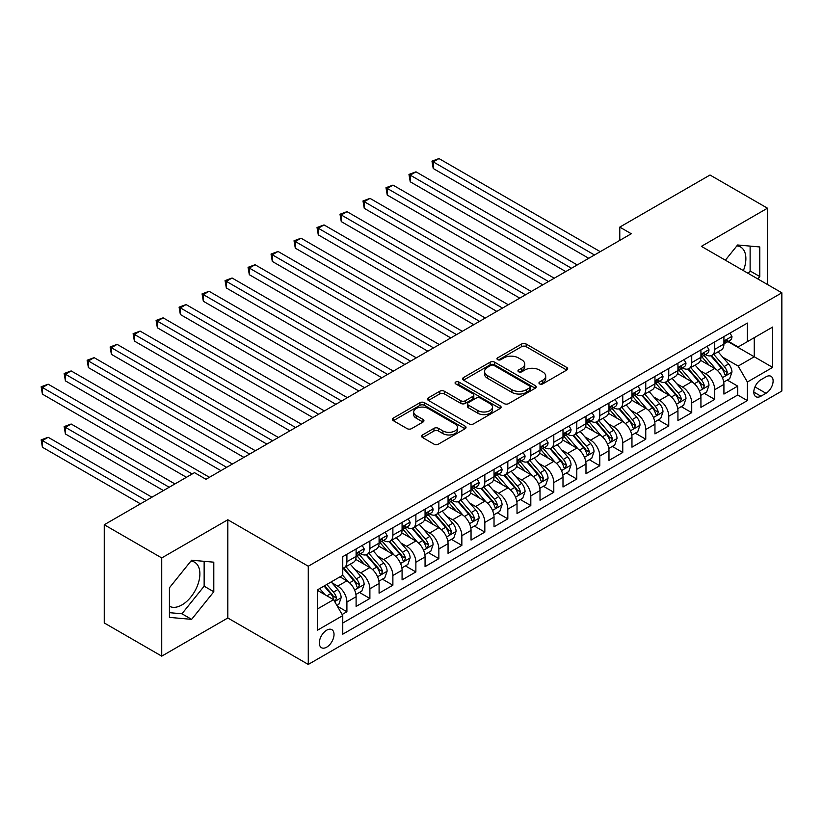 <?xml version="1.0" encoding="UTF-8"?>
<svg xmlns="http://www.w3.org/2000/svg" width="823" height="823" viewBox="0 0 823 823"><rect width="100%" height="100%" fill="white"/><g stroke="black" fill="none" stroke-linecap="round" stroke-linejoin="round"><path stroke-width="1.23" d="M539.61 383.899A2.232 1.286 0 0 0 542.769 383.899L566.749 370.052A3.189 1.841 0 0 0 567.685 368.755A3.189 1.841 0 0 0 566.749 367.449L526.134 344.004A3.189 1.841 0 0 0 521.617 344.004L497.637 357.84A2.232 1.286 0 0 0 496.989 358.756A2.232 1.286 0 0 0 497.637 359.661A2.232 1.286 0 0 0 500.796 359.661L503.902 357.871A10.215 5.895 0 0 1 518.346 357.871L521.731 359.826A10.215 5.895 0 0 1 524.724 364.003A10.215 5.895 0 0 1 521.731 368.169L518.624 369.959A2.232 1.286 0 0 0 517.976 370.875A2.232 1.286 0 0 0 518.624 371.78A2.232 1.286 0 0 0 521.782 371.78L524.889 369.99A10.215 5.895 0 0 1 539.332 369.99L542.717 371.945A10.215 5.895 0 0 1 545.711 376.111A10.215 5.895 0 0 1 542.717 380.277L539.61 382.078A2.232 1.286 0 0 0 538.962 382.983A2.232 1.286 0 0 0 539.61 383.899L539.61 382.078M169.425 606.253A25.359 14.639 120 0 0 181.955 604.915A25.359 14.639 120 0 0 198.518 582.571A25.359 14.639 120 0 0 194.639 562.243A25.359 14.639 120 0 0 190.895 561.101M326.669 647.187A10.401 6.008 120 0 0 333.469 638.02A10.401 6.008 120 0 0 331.875 629.677A10.401 6.008 120 0 0 326.669 630.202A10.401 6.008 120 0 0 319.88 639.368A10.401 6.008 120 0 0 321.474 647.701A10.401 6.008 120 0 0 326.669 647.187M736.873 245.882A25.359 14.639 -60 0 1 740.618 247.023A25.359 14.639 -60 0 1 743.385 270.602M422.559 434.935A3.189 1.841 0 0 0 421.623 436.241A3.189 1.841 0 0 0 422.559 437.538L433.947 444.122A3.189 1.841 0 0 0 438.464 444.122L465.088 428.742A3.189 1.841 0 0 0 466.024 427.446A3.189 1.841 0 0 0 465.088 426.139L424.473 402.694A3.189 1.841 0 0 0 419.956 402.694L393.332 418.063A3.189 1.841 0 0 0 392.396 419.37A3.189 1.841 0 0 0 393.332 420.666L407.097 428.618A3.189 1.841 0 0 0 411.613 428.618L423.012 422.034A3.189 1.841 0 0 0 423.938 420.738A3.189 1.841 0 0 0 423.012 419.432L416.181 415.492A8.539 4.928 0 0 1 413.681 412.004A8.539 4.928 0 0 1 418.948 407.457A8.539 4.928 0 0 1 428.258 408.517L454.996 423.958A8.539 4.928 0 0 1 457.495 427.446A8.539 4.928 0 0 1 452.228 431.993A8.539 4.928 0 0 1 442.918 430.933L438.464 428.351A3.189 1.841 0 0 0 433.947 428.351L422.559 434.935L422.559 437.538M227.817 519.766L161.73 557.932L104.254 524.745L104.254 622.96L161.73 656.147L227.817 617.991L308.275 664.439L308.275 566.224L227.817 519.766L227.817 617.991M767.478 284.511L767.478 208.198L701.391 246.355L781.85 292.813L308.275 566.224M767.478 208.198L710.012 175.021L619.781 227.107L619.781 240.388M104.254 524.745L194.485 472.649L205.976 479.284L631.272 233.753L619.781 227.107M504.129 403.599A3.189 1.841 0 0 0 508.645 403.599L535.269 388.23A3.189 1.841 0 0 0 536.205 386.923A3.189 1.841 0 0 0 535.269 385.627L494.654 362.171A3.189 1.841 0 0 0 490.138 362.171L463.514 377.551A3.189 1.841 0 0 0 462.577 378.847A3.189 1.841 0 0 0 463.514 380.154L504.129 403.599M456.621 384.382A2.232 1.286 0 0 1 458.884 384.691L458.884 382.037L500.178 405.883A3.189 1.841 0 0 1 501.114 407.19A3.189 1.841 0 0 1 500.178 408.486L473.554 423.866A3.189 1.841 0 0 1 469.038 423.866L428.423 400.41L428.423 397.807A3.189 1.841 0 0 0 427.487 399.104A3.189 1.841 0 0 0 428.423 400.41M428.423 397.807L439.821 391.223A3.189 1.841 0 0 1 444.327 391.223L460.808 400.739A3.189 1.841 0 0 0 465.314 400.739L472.875 396.367A3.189 1.841 0 0 0 473.811 395.071A3.189 1.841 0 0 0 472.875 393.764L455.726 383.868A2.232 1.286 0 0 1 455.068 382.952A2.232 1.286 0 0 1 456.456 381.759A2.232 1.286 0 0 1 458.884 382.037M342.131 614.503L346.905 611.746L337.358 606.242M331.936 582.797L337.708 586.13A13.003 7.51 60 0 1 346.905 602.055L356.102 596.747L356.102 606.438L369.887 598.475L359.435 592.437M354.919 569.526L360.69 572.859A13.003 7.51 60 0 1 369.887 588.784L379.084 583.476L379.084 593.167L392.88 585.204L382.417 579.166M377.911 556.255L383.683 559.589A13.003 7.51 60 0 1 392.88 575.514L402.077 570.205L402.077 579.896L415.872 571.934L405.41 565.895M400.904 542.985L406.675 546.318A13.003 7.51 60 0 1 415.872 562.243L425.059 556.934L425.059 566.625L438.854 558.663L428.392 552.624M423.886 529.714L429.657 533.047A13.003 7.51 60 0 1 438.854 548.972L448.051 543.664L448.051 553.354L461.847 545.382L451.385 539.343M446.879 516.443L452.65 519.766A13.003 7.51 60 0 1 461.847 535.701L471.044 530.393L471.044 540.073L484.829 532.111L474.377 526.072M469.871 503.162L475.643 506.495A13.003 7.51 60 0 1 484.829 522.42L494.026 517.111L494.026 526.802L507.822 518.84L497.359 512.801M492.854 489.891L498.625 493.224A13.003 7.51 60 0 1 507.822 509.149L517.019 503.841L517.019 513.531L530.814 505.569L520.352 499.53M515.846 476.62L521.617 479.953A13.003 7.51 60 0 1 530.814 495.878L540.011 490.57L540.011 500.261L553.797 492.298L543.345 486.259M538.828 463.349L544.61 466.682A13.003 7.51 60 0 1 553.797 482.607L562.994 477.299L562.994 486.99L576.789 479.027L566.327 472.988M561.821 450.078L567.592 453.411A13.003 7.51 60 0 1 576.789 469.336L585.986 464.028L585.986 473.719L599.782 465.756L589.319 459.718M584.814 436.807L590.585 440.14A13.003 7.51 60 0 1 599.782 456.065L608.979 450.757L608.979 460.438L622.764 452.475L612.312 446.436M607.796 423.526L613.567 426.859A13.003 7.51 60 0 1 622.764 442.795L631.961 437.476L631.961 447.167L645.757 439.204L635.294 433.165M630.788 410.255L636.56 413.588A13.003 7.51 60 0 1 645.757 429.513L654.954 424.205L654.954 433.896L668.749 425.933L658.287 419.895M653.781 396.984L659.552 400.317A13.003 7.51 60 0 1 668.749 416.243L677.936 410.934L677.936 420.625L691.731 412.662L681.269 406.624M676.763 383.713L682.534 387.047A13.003 7.51 60 0 1 691.731 402.972L700.929 397.663L700.929 407.354L714.724 399.392L714.724 389.701A13.003 7.51 -120 0 0 705.527 373.776L699.756 370.443M704.262 393.353L714.724 399.392M356.102 596.747A13.003 7.51 -120 0 0 346.905 580.822L340.002 576.841M379.084 583.476A13.003 7.51 -120 0 0 369.887 567.551L355.67 559.342M402.077 570.205A13.003 7.51 -120 0 0 392.88 554.28L378.662 546.071M425.059 556.934A13.003 7.51 -120 0 0 415.872 541.009L401.655 532.8M448.051 543.664A13.003 7.51 -120 0 0 438.854 527.738L424.637 519.529M471.044 530.393A13.003 7.51 -120 0 0 461.847 514.457L447.63 506.258M494.026 517.111A13.003 7.51 -120 0 0 484.829 501.186L470.622 492.977M517.019 503.841A13.003 7.51 -120 0 0 507.822 487.916L493.605 479.706M540.011 490.57A13.003 7.51 -120 0 0 530.814 474.645L516.597 466.435M562.994 477.299A13.003 7.51 -120 0 0 553.797 461.374L539.579 453.164M585.986 464.028A13.003 7.51 -120 0 0 576.789 448.103L562.572 439.894M608.979 450.757A13.003 7.51 -120 0 0 599.782 434.822L585.565 426.623M631.961 437.476A13.003 7.51 -120 0 0 622.764 421.551L608.547 413.341M654.954 424.205A13.003 7.51 -120 0 0 645.757 408.28L631.539 400.071M677.936 410.934A13.003 7.51 -120 0 0 668.749 395.009L654.532 386.8M700.929 397.663A13.003 7.51 -120 0 0 691.731 381.738L677.514 373.529M765.987 376.821L760.925 379.742A10.082 5.823 120 0 0 754.341 388.631A10.082 5.823 120 0 0 755.895 396.707A10.082 5.823 120 0 0 760.925 396.202L765.987 393.281A10.082 5.823 120 0 0 772.571 384.403A10.082 5.823 120 0 0 771.028 376.327A10.082 5.823 120 0 0 765.987 376.821M308.275 664.439L781.85 391.028L781.85 292.813M317.472 608.958L333.572 599.669L342.759 615.594L342.759 634.183L747.366 400.585L747.366 382.006L738.169 366.07L722.748 357.172M342.759 615.594L317.472 630.202L317.472 589.844L342.759 575.246L342.759 556.667L747.366 323.069L747.366 341.658L772.653 327.05L772.653 367.397L747.366 382.006M360.577 553.673L360.69 553.745A13.003 7.51 60 0 0 367.192 554.393L376.389 549.085A13.003 7.51 -120 0 0 379.084 543.129L379.084 535.701M383.559 540.402L383.683 540.474A13.003 7.51 60 0 0 390.184 541.123L399.381 535.814A13.003 7.51 -120 0 0 402.077 529.858L402.077 522.42M406.552 527.131L406.675 527.204A13.003 7.51 60 0 0 413.177 527.852L422.374 522.533A13.003 7.51 -120 0 0 425.059 516.587L425.059 509.149M429.544 513.861L429.657 513.933A13.003 7.51 60 0 0 436.159 514.57L445.356 509.262A13.003 7.51 -120 0 0 448.051 503.316L448.051 495.878M452.527 500.59L452.65 500.662A13.003 7.51 60 0 0 459.152 501.3L468.349 495.991A13.003 7.51 -120 0 0 471.044 490.035L471.044 482.607M475.519 487.319L475.643 487.381A13.003 7.51 60 0 0 482.144 488.029L491.341 482.72A13.003 7.51 -120 0 0 494.026 476.764L494.026 469.336M498.512 474.048L498.625 474.11A13.003 7.51 60 0 0 505.127 474.758L514.324 469.449A13.003 7.51 -120 0 0 517.019 463.493L517.019 456.065M521.494 460.767L521.617 460.839A13.003 7.51 60 0 0 528.119 461.487L537.316 456.179A13.003 7.51 -120 0 0 540.011 450.222L540.011 442.784M544.487 447.496L544.61 447.568A13.003 7.51 60 0 0 551.112 448.216L560.298 442.908A13.003 7.51 -120 0 0 562.994 436.951L562.994 429.513M567.469 434.225L567.592 434.297A13.003 7.51 60 0 0 574.094 434.935L583.291 429.627A13.003 7.51 -120 0 0 585.986 423.68L585.986 416.243M590.461 420.954L590.585 421.026A13.003 7.51 60 0 0 597.087 421.664L606.284 416.356A13.003 7.51 -120 0 0 608.979 410.41L608.979 402.972M613.454 407.683L613.567 407.755A13.003 7.51 60 0 0 620.079 408.393L629.266 403.085A13.003 7.51 -120 0 0 631.961 397.128L631.961 389.701M636.436 394.412L636.56 394.474A13.003 7.51 60 0 0 643.061 395.122L652.258 389.814A13.003 7.51 -120 0 0 654.954 383.857L654.954 376.43M659.429 381.131L659.552 381.203A13.003 7.51 60 0 0 666.054 381.851L675.251 376.543A13.003 7.51 -120 0 0 677.936 370.587L677.936 363.159M682.421 367.86L682.534 367.932A13.003 7.51 60 0 0 689.036 368.581L698.233 363.272A13.003 7.51 -120 0 0 700.929 357.316L700.929 349.878M342.759 623.032L737.706 395.009L737.706 386.121L723.921 394.083L723.921 384.392A13.003 7.51 -120 0 0 714.724 368.467L700.507 360.258M705.404 354.59L705.527 354.662A13.003 7.51 -120 0 0 712.029 355.299A13.003 7.51 -120 0 0 714.724 349.353L714.724 341.915M712.029 355.299L721.226 349.991A13.003 7.51 -120 0 0 723.921 344.045L723.921 336.607M346.905 554.28L346.905 561.708A13.003 7.51 60 0 1 344.209 567.664A13.003 7.51 60 0 1 342.759 568.189M344.209 567.664L353.406 562.356A13.003 7.51 -120 0 0 356.102 556.399L356.102 548.972M369.887 541.009L369.887 548.437A13.003 7.51 60 0 1 367.192 554.393M392.88 527.728L392.88 535.166A13.003 7.51 60 0 1 390.184 541.123M415.872 514.457L415.872 521.895A13.003 7.51 60 0 1 413.177 527.852M438.854 501.186L438.854 508.624A13.003 7.51 60 0 1 436.159 514.57M461.847 487.916L461.847 495.353A13.003 7.51 60 0 1 459.152 501.3M484.829 474.645L484.829 482.072A13.003 7.51 60 0 1 482.144 488.029M507.822 461.374L507.822 468.801A13.003 7.51 60 0 1 505.127 474.758M530.814 448.103L530.814 455.531A13.003 7.51 60 0 1 528.119 461.487M553.797 434.822L553.797 442.26A13.003 7.51 60 0 1 551.112 448.216M576.789 421.551L576.789 428.989A13.003 7.51 60 0 1 574.094 434.935M599.782 408.28L599.782 415.718A13.003 7.51 60 0 1 597.087 421.664M622.764 395.009L622.764 402.437A13.003 7.51 60 0 1 620.079 408.393M645.757 381.738L645.757 389.166A13.003 7.51 60 0 1 643.061 395.122M668.749 368.467L668.749 375.895A13.003 7.51 60 0 1 666.054 381.851M691.731 355.186L691.731 362.624A13.003 7.51 60 0 1 689.036 368.581M691.731 402.972L691.731 412.662M668.749 416.243L668.749 425.933M645.757 429.513L645.757 439.204M622.764 442.795L622.764 452.475M599.782 456.065L599.782 465.756M576.789 469.336L576.789 479.027M553.797 482.607L553.797 492.298M530.814 495.878L530.814 505.569M507.822 509.149L507.822 518.84M484.829 522.42L484.829 532.111M461.847 535.701L461.847 545.382M438.854 548.972L438.854 558.663M415.872 562.243L415.872 571.934M392.88 575.514L392.88 585.204M369.887 588.784L369.887 598.475M346.905 602.055L346.905 611.746M333.572 599.669L317.472 590.379M738.169 366.07L754.259 356.781L754.259 337.667L772.653 327.05M727.933 341.586L772.653 367.397M728.396 341.319L738.169 346.967L747.366 341.658M161.73 557.932L161.73 656.147M727.254 380.082L737.706 386.121M737.706 395.009L747.366 400.585M757.849 278.956L759.783 276.538L759.783 246.962L737.593 244.987L725.361 260.202M169.425 617.384L191.615 619.359L213.795 591.768L213.795 562.181L191.615 560.206L169.425 587.797L169.425 617.384M748.189 273.38L750.123 270.973L750.123 246.098M750.123 270.973L759.783 276.538M169.425 612.672L181.955 613.783L204.145 586.192L204.145 561.327M204.145 586.192L213.795 591.768M181.955 613.783L191.615 619.359M540.505 384.218L542.717 382.942A10.215 5.895 0 0 0 545.711 378.765L545.711 376.111M524.724 364.003L524.724 366.657A10.215 5.895 0 0 1 521.731 370.823L519.519 372.099M566.708 370.083L526.134 346.658A3.189 1.841 0 0 0 521.617 346.658L498.532 359.98M535.228 388.25L494.654 364.826A3.189 1.841 0 0 0 490.138 364.826L463.555 380.175M529.631 387.839A2.232 1.286 0 0 0 530.279 386.923A2.232 1.286 0 0 0 529.631 386.018L493.975 365.433A2.232 1.286 0 0 0 490.817 365.433L487.545 367.315A10.215 5.895 0 0 0 484.552 371.492A10.215 5.895 0 0 0 487.545 375.658L511.916 389.732A10.215 5.895 0 0 0 526.36 389.732L529.631 387.839L529.631 390.493A2.232 1.286 0 0 0 530.279 389.577L530.279 386.923M484.552 371.492L484.552 374.146A10.215 5.895 0 0 0 487.545 378.313L487.545 375.658M529.631 390.493L526.36 392.386A10.215 5.895 0 0 1 511.916 392.386L487.545 378.313M428.464 400.431L439.821 393.878L439.821 391.223M473.811 395.071L473.811 397.725A3.189 1.841 0 0 1 472.875 399.032L465.314 403.393A3.189 1.841 0 0 1 460.808 403.393L444.327 393.878A3.189 1.841 0 0 0 439.821 393.878M458.884 384.691L500.137 408.517M477.896 410.605A8.539 4.928 0 0 0 487.195 411.675A8.539 4.928 0 0 0 492.473 407.118A8.539 4.928 0 0 0 489.973 403.63L480.55 398.198A3.189 1.841 0 0 0 476.033 398.198L468.472 402.56A3.189 1.841 0 0 0 467.546 403.867A3.189 1.841 0 0 0 468.472 405.163L477.896 410.605L477.896 413.259A8.539 4.928 0 0 0 487.195 414.329A8.539 4.928 0 0 0 492.473 409.772L492.473 407.118M467.546 403.867L467.546 406.521A3.189 1.841 0 0 0 468.472 407.817L468.472 405.163M477.896 413.259L468.472 407.817M457.495 427.446L457.495 430.1A8.539 4.928 0 0 1 452.228 434.647A8.539 4.928 0 0 1 442.918 433.587L438.464 431.005A3.189 1.841 0 0 0 433.947 431.005L422.6 437.569M413.681 412.004L413.681 414.658A8.539 4.928 0 0 0 416.181 418.146L416.181 415.492M422.96 422.065L416.181 418.146M465.046 428.773L424.473 405.348A3.189 1.841 0 0 0 419.956 405.348L393.373 420.697M723.726 382.109L729.662 378.683L731.966 372.047A8.611 4.979 -120 0 0 728.612 363.961L718.109 351.802M716 369.301L703.994 355.402M709.169 365.258L702.204 357.192A20.647 11.923 -120 0 0 701.566 356.472M433.227 221.603L542.769 284.851L387.242 195.061L387.242 188.426L392.993 185.103L554.26 278.215M710.856 355.773L721.483 368.076A8.611 4.979 60 0 1 724.549 374.002L725.176 375.031L726.349 374.866L727.316 372.418A8.611 4.979 -120 0 0 724.24 366.482L713.736 354.322M711.484 355.567L722.903 368.786A4.393 2.531 60 0 1 724.003 370.504L727.316 372.418M730.011 333.089L731.966 336.473A8.611 4.979 60 0 1 730.176 340.29L725.814 342.81A8.611 4.979 -120 0 0 727.316 340.825L727.131 340.064M594.494 254.986L433.227 161.874L438.968 158.561L600.234 251.663M724.209 343.212L724.24 343.212A8.611 4.979 -120 0 0 725.814 342.81M726.195 340.187L727.316 340.825C726.771 339.529 725.855 340.064 724.549 342.419A8.611 4.979 60 0 1 723.921 343.644M588.743 258.299L433.227 168.509L433.227 161.874L431.962 161.143L438.968 158.561M433.227 168.509L431.962 161.143M700.733 395.39L706.679 391.954L708.973 385.318A8.611 4.979 -120 0 0 705.62 377.232L695.116 365.073M693.007 382.582L681.002 368.673M686.176 378.529L679.212 370.463A20.647 11.923 -120 0 0 678.574 369.743M410.235 234.874L519.776 298.121L364.26 208.332L364.26 201.697L370 198.374L531.267 291.486M687.874 369.043L698.49 381.347A8.611 4.979 60 0 1 701.566 387.283L702.194 388.302L703.356 388.137L704.323 385.689A8.611 4.979 -120 0 0 701.247 379.753L690.744 367.593M688.491 368.848L699.91 382.057A4.393 2.531 60 0 1 701.011 383.775L704.323 385.689M677.751 408.661L683.687 405.225L685.981 398.589A8.611 4.979 -120 0 0 682.627 390.503L672.124 378.343M670.025 395.853L658.019 381.954M663.194 391.799L656.219 383.734A20.647 11.923 -120 0 0 655.581 383.014M387.242 248.145L496.783 311.392L341.267 221.603L341.267 214.968L347.018 211.645L508.285 304.757M664.881 382.314L675.508 394.618A8.611 4.979 60 0 1 678.574 400.554L679.201 401.573L680.364 401.408L681.331 398.96A8.611 4.979 -120 0 0 678.265 393.024L667.762 380.864M665.509 382.119L676.918 395.328A4.393 2.531 60 0 1 678.029 397.046L681.331 398.96M654.758 421.932L660.694 418.506L662.999 411.86A8.611 4.979 -120 0 0 659.645 403.774L649.141 391.614M647.032 409.124L635.027 395.225M640.201 405.07L633.237 397.005A20.647 11.923 -120 0 0 632.599 396.285M364.26 261.426L473.801 324.663L318.285 234.874L318.285 228.238L324.025 224.926L485.292 318.028M641.889 395.585L652.516 407.889A8.611 4.979 60 0 1 655.592 413.825L656.209 414.843L657.382 414.679L658.349 412.23A8.611 4.979 -120 0 0 655.273 406.295L644.769 394.135M642.516 395.39L653.935 408.609A4.393 2.531 60 0 1 655.036 410.317L658.349 412.23M631.766 435.202L637.712 431.777L640.006 425.141A8.611 4.979 -120 0 0 636.652 417.045L626.149 404.885M624.04 422.394L612.045 408.496M617.209 418.351L610.244 410.276A20.647 11.923 -120 0 0 609.606 409.566M341.267 274.697L450.809 337.934L295.292 248.145L295.292 241.509L301.043 238.197L462.31 331.299M618.906 408.866L629.523 421.16A8.611 4.979 60 0 1 632.599 427.096L633.226 428.114L634.389 427.95L635.356 425.501A8.611 4.979 -120 0 0 632.28 419.565L621.777 407.406M619.524 408.661L630.943 421.88A4.393 2.531 60 0 1 632.054 423.598L635.356 425.501M707.019 346.36L708.973 349.744A8.611 4.979 60 0 1 707.194 353.561L702.821 356.081A8.611 4.979 -120 0 0 704.323 354.096L704.138 353.334M571.501 268.257L410.235 175.145L415.985 171.832L577.252 264.934M701.217 356.482L701.247 356.482A8.611 4.979 -120 0 0 702.821 356.081M703.212 353.458L704.323 354.096C703.778 352.8 702.863 353.334 701.566 355.69A8.611 4.979 60 0 1 700.929 356.915M565.751 271.569L410.235 181.79L410.235 175.145L408.969 174.425L415.985 171.832M410.235 181.79L408.969 174.425M684.036 359.641L685.981 363.025A8.611 4.979 60 0 1 684.201 366.832L679.839 369.352A8.611 4.979 -120 0 0 681.331 367.367L681.156 366.605M548.509 281.528L385.987 187.695L392.993 185.103M678.224 369.764L678.265 369.764A8.611 4.979 -120 0 0 679.839 369.352M680.22 366.729L681.331 367.367C680.796 366.07 679.87 366.605 678.574 368.961A8.611 4.979 60 0 1 677.936 370.185M387.242 195.061L385.987 187.695M661.044 372.912L662.999 376.296A8.611 4.979 60 0 1 661.208 380.103L656.847 382.623A8.611 4.979 -120 0 0 658.349 380.648L658.163 379.876M525.527 294.799L362.994 200.966L370 198.374M655.242 383.034L655.273 383.034A8.611 4.979 -120 0 0 656.847 382.623M657.238 380L658.349 380.648C657.803 379.341 656.888 379.876 655.592 382.232A8.611 4.979 60 0 1 654.954 383.467M364.26 208.332L362.994 200.966M638.051 386.182L640.006 389.567A8.611 4.979 60 0 1 638.226 393.373L633.854 395.904A8.611 4.979 -120 0 0 635.356 393.919L635.171 393.147M502.534 308.069L340.002 214.237L347.018 211.645M632.249 396.305L632.28 396.305A8.611 4.979 -120 0 0 633.854 395.904M634.245 393.271L635.356 393.919C634.811 392.622 633.895 393.147 632.599 395.513A8.611 4.979 60 0 1 631.961 396.737M341.267 221.603L340.002 214.237M608.783 448.473L614.719 445.048L617.024 438.412A8.611 4.979 -120 0 0 613.66 430.316L603.156 418.156M601.057 435.665L589.052 421.767M594.227 431.622L587.262 423.557A20.647 11.923 -120 0 0 586.614 422.837M318.285 287.968L427.816 351.205L272.3 261.426L272.3 254.78L278.051 251.468L439.317 344.57M595.914 422.137L606.541 434.431A8.611 4.979 60 0 1 609.606 440.367L610.234 441.395L611.396 441.231L612.363 438.772A8.611 4.979 -120 0 0 609.298 432.847L598.794 420.676M596.541 421.932L607.95 435.151A4.393 2.531 60 0 1 609.061 436.869L612.363 438.772M615.069 399.453L617.024 402.838A8.611 4.979 60 0 1 615.234 406.655L610.872 409.175A8.611 4.979 -120 0 0 612.363 407.19L612.189 406.428M479.552 321.351L317.02 227.508L324.025 224.926M609.257 409.576L609.298 409.576A8.611 4.979 -120 0 0 610.872 409.175M611.252 406.541L612.363 407.19C611.828 405.893 610.903 406.418 609.606 408.784A8.611 4.979 60 0 1 608.979 410.008M318.285 234.874L317.02 227.508M585.791 461.744L591.737 458.318L594.031 451.683A8.611 4.979 -120 0 0 590.677 443.597L580.174 431.427M578.065 448.936L566.059 435.038M571.234 444.893L564.269 436.828A20.647 11.923 -120 0 0 563.632 436.108M295.292 301.239L404.834 364.486L249.318 274.697L249.318 268.061L255.058 264.739L416.325 357.84M572.921 435.408L583.548 447.712A8.611 4.979 60 0 1 586.624 453.638L587.252 454.666L588.414 454.502L589.381 452.053A8.611 4.979 -120 0 0 586.305 446.117L575.802 433.958M573.549 435.202L584.968 448.422A4.393 2.531 60 0 1 586.069 450.14L589.381 452.053M592.076 412.724L594.031 416.109A8.611 4.979 60 0 1 592.251 419.925L587.879 422.446A8.611 4.979 -120 0 0 589.381 420.46L589.196 419.699M456.559 334.622L294.027 240.779L301.043 238.197M586.274 422.847L586.305 422.847A8.611 4.979 -120 0 0 587.879 422.446M588.27 419.823L589.381 420.46C588.836 419.164 587.92 419.689 586.624 422.055A8.611 4.979 60 0 1 585.986 423.279M295.292 248.145L294.027 240.779M562.798 475.025L568.744 471.589L571.039 464.954A8.611 4.979 -120 0 0 567.685 456.868L557.181 444.708M555.083 462.207L543.077 448.309M548.252 458.164L541.277 450.099A20.647 11.923 -120 0 0 540.639 449.379M272.3 314.509L381.841 377.757L226.325 287.968L226.325 281.332L232.076 278.009L393.343 371.122M549.939 448.679L560.556 460.983A8.611 4.979 60 0 1 563.632 466.919L564.259 467.937L565.422 467.773L566.389 465.324A8.611 4.979 -120 0 0 563.323 459.388L552.819 447.228M550.556 448.473L561.975 461.693A4.393 2.531 60 0 1 563.086 463.411L566.389 465.324M569.084 425.995L571.039 429.38A8.611 4.979 60 0 1 569.259 433.196L564.887 435.717A8.611 4.979 -120 0 0 566.389 433.731L566.214 432.97M433.567 347.892L271.034 254.05L278.051 251.468M563.282 436.118L563.323 436.118A8.611 4.979 -120 0 0 564.887 435.717M565.278 433.093L566.389 433.731C565.843 432.435 564.928 432.97 563.632 435.326A8.611 4.979 60 0 1 562.994 436.55M272.3 261.426L271.034 254.05M539.816 488.296L545.752 484.86L548.056 478.225A8.611 4.979 -120 0 0 544.703 470.139L534.199 457.979M532.09 475.488L520.085 461.59M525.259 471.435L518.295 463.37A20.647 11.923 -120 0 0 517.646 462.649M249.318 327.78L358.859 391.028L203.332 301.239L203.332 294.603L209.083 291.28L370.35 384.392M526.946 461.95L537.573 474.254A8.611 4.979 60 0 1 540.639 480.19L541.267 481.208L542.429 481.044L543.406 478.595A8.611 4.979 -120 0 0 540.33 472.659L529.827 460.499M527.574 461.754L538.983 474.964A4.393 2.531 60 0 1 540.094 476.682L543.406 478.595M546.102 439.276L548.056 442.661A8.611 4.979 60 0 1 546.266 446.467L541.904 448.988A8.611 4.979 -120 0 0 543.406 447.002L543.221 446.241M410.584 361.163L248.052 267.331L255.058 264.739M540.3 449.389L540.33 449.389A8.611 4.979 -120 0 0 541.904 448.988M542.285 446.364L543.406 447.002C542.861 445.706 541.935 446.241 540.639 448.597A8.611 4.979 60 0 1 540.011 449.821M249.318 274.697L248.052 267.331M516.823 501.567L522.77 498.141L525.064 491.496A8.611 4.979 -120 0 0 521.71 483.41L511.206 471.25M509.098 488.759L497.092 474.861M502.267 484.706L495.302 476.64A20.647 11.923 -120 0 0 494.664 475.92M226.325 341.061L335.866 404.299L180.35 314.509L180.35 307.874L186.091 304.561L347.357 397.663M503.954 475.221L514.581 487.525A8.611 4.979 60 0 1 517.657 493.461L518.284 494.479L519.447 494.314L520.414 491.866A8.611 4.979 -120 0 0 517.338 485.93L506.834 473.77M504.581 475.025L516 488.245A4.393 2.531 60 0 1 517.101 489.952L520.414 491.866M523.109 452.547L525.064 455.932A8.611 4.979 60 0 1 523.284 459.738L518.912 462.259A8.611 4.979 -120 0 0 520.414 460.273L520.229 459.512M387.592 374.434L225.06 280.602L232.076 278.009M517.307 462.67L517.338 462.67A8.611 4.979 -120 0 0 518.912 462.259M519.303 459.635L520.414 460.273C519.869 458.977 518.953 459.512 517.657 461.868A8.611 4.979 60 0 1 517.019 463.092M226.325 287.968L225.06 280.602M493.841 514.838L499.777 511.412L502.071 504.777A8.611 4.979 -120 0 0 498.717 496.681L488.214 484.521M486.115 502.03L474.11 488.132M479.284 497.987L472.309 489.911A20.647 11.923 -120 0 0 471.672 489.201M203.332 354.332L312.874 417.57L157.358 327.78L157.358 321.145L163.108 317.832L324.375 410.934M480.971 488.492L491.598 500.796A8.611 4.979 60 0 1 494.664 506.731L495.292 507.75L496.454 507.585L497.421 505.137A8.611 4.979 -120 0 0 494.356 499.201L483.852 487.041M481.599 488.296L493.008 501.516A4.393 2.531 60 0 1 494.119 503.234L497.421 505.137M500.127 465.818L502.071 469.203A8.611 4.979 60 0 1 500.291 473.009L495.919 475.54A8.611 4.979 -120 0 0 497.421 473.554L497.246 472.783M364.599 387.705L202.067 293.873L209.083 291.28M494.314 475.941L494.356 475.941A8.611 4.979 -120 0 0 495.919 475.54M496.31 472.906L497.421 473.554C496.886 472.248 495.96 472.783 494.664 475.138A8.611 4.979 60 0 1 494.026 476.373M203.332 301.239L202.067 293.873M470.849 528.109L476.784 524.683L479.089 518.048A8.611 4.979 -120 0 0 475.735 509.951L465.232 497.792M463.123 515.301L451.117 501.402M456.292 511.258L449.327 503.192A20.647 11.923 -120 0 0 448.689 502.472M180.35 367.603L289.891 430.841L134.365 341.051L134.365 334.416L140.116 331.103L301.383 424.205M457.979 501.773L468.606 514.066A8.611 4.979 60 0 1 471.672 520.002L472.299 521.021L473.472 520.866L474.439 518.408A8.611 4.979 -120 0 0 471.363 512.472L460.859 500.312M458.606 501.567L470.026 514.787A4.393 2.531 60 0 1 471.126 516.505L474.439 518.408M477.134 479.089L479.089 482.473A8.611 4.979 60 0 1 477.299 486.29L472.937 488.811A8.611 4.979 -120 0 0 474.439 486.825L474.254 486.054M341.617 400.976L179.085 307.144L186.091 304.561M471.332 489.212L471.363 489.212A8.611 4.979 -120 0 0 472.937 488.811M473.318 486.177L474.439 486.825C473.894 485.529 472.978 486.054 471.672 488.42A8.611 4.979 60 0 1 471.044 489.644M180.35 314.509L179.085 307.144M447.856 541.38L453.802 537.954L456.096 531.319A8.611 4.979 -120 0 0 452.743 523.233L442.239 511.062M440.13 528.572L428.125 514.673M433.299 524.529L426.335 516.463A20.647 11.923 -120 0 0 425.697 515.743M157.358 380.874L266.899 444.122L111.383 354.332L111.383 347.697L117.123 344.374L278.39 437.476M434.997 515.044L445.613 527.337A8.611 4.979 60 0 1 448.689 533.273L449.317 534.302L450.479 534.137L451.446 531.689A8.611 4.979 -120 0 0 448.37 525.753L437.867 513.593M435.614 514.838L447.033 528.057A4.393 2.531 60 0 1 448.134 529.775L451.446 531.689M454.142 492.36L456.096 495.744A8.611 4.979 60 0 1 454.317 499.561L449.944 502.081A8.611 4.979 -120 0 0 451.446 500.096L451.261 499.335M318.624 414.257L156.092 320.414L163.108 317.832M448.34 502.483L448.37 502.483A8.611 4.979 -120 0 0 449.944 502.081M450.335 499.458L451.446 500.096C450.901 498.8 449.986 499.324 448.689 501.691A8.611 4.979 60 0 1 448.051 502.915M157.358 327.78L156.092 320.414M424.874 554.661L430.81 551.225L433.104 544.589A8.611 4.979 -120 0 0 429.75 536.503L419.246 524.344M417.148 541.843L405.142 527.944M410.317 537.8L403.342 529.734A20.647 11.923 -120 0 0 402.704 529.014M134.365 394.145L243.906 457.393L88.39 367.603L88.39 360.968L94.141 357.645L255.408 450.757M412.004 528.315L422.631 540.618A8.611 4.979 60 0 1 425.697 546.554L426.324 547.573L427.487 547.408L428.454 544.96A8.611 4.979 -120 0 0 425.388 539.024L414.885 526.864M412.632 528.109L424.04 541.328A4.393 2.531 60 0 1 425.152 543.046L428.454 544.96M401.881 567.932L407.817 564.496L410.121 557.86A8.611 4.979 -120 0 0 406.768 549.774L396.264 537.614M394.155 555.124L382.15 541.225M387.324 551.071L380.36 543.005A20.647 11.923 -120 0 0 379.722 542.285M111.383 407.416L220.924 470.663L65.408 380.874L65.408 374.239L71.148 370.916L232.415 464.028M389.012 541.585L399.639 553.889A8.611 4.979 60 0 1 402.714 559.825L403.332 560.844L404.505 560.679L405.472 558.231A8.611 4.979 -120 0 0 402.396 552.295L391.892 540.135M389.639 541.39L401.058 554.599A4.393 2.531 60 0 1 402.159 556.317L405.472 558.231M378.889 581.203L384.835 577.767L387.129 571.131A8.611 4.979 -120 0 0 383.775 563.045L373.272 550.885M371.163 568.395L359.167 554.496M364.332 564.341L357.367 556.276A20.647 11.923 -120 0 0 356.729 555.556M88.39 420.687L186.44 477.299L42.415 394.145L42.415 387.51L48.166 384.187L209.433 477.299M366.029 554.856L376.646 567.16A8.611 4.979 60 0 1 379.722 573.096L380.349 574.115L381.512 573.95L382.479 571.501A8.611 4.979 -120 0 0 379.403 565.566L368.899 553.406M366.647 554.661L378.066 567.87A4.393 2.531 60 0 1 379.177 569.588L382.479 571.501M355.906 594.473L361.842 591.048L364.147 584.402A8.611 4.979 -120 0 0 360.783 576.316L350.279 564.156M348.18 581.666L342.677 575.298M341.35 577.612L340.455 576.584M174.939 483.934L71.148 424.01L65.408 427.332L65.408 433.968L163.448 490.57M343.037 568.127L353.664 580.431A8.611 4.979 60 0 1 356.729 586.367L357.357 587.385L358.519 587.221L359.486 584.772A8.611 4.979 -120 0 0 356.421 578.836L345.917 566.677M343.664 567.932L355.073 581.151A4.393 2.531 60 0 1 356.184 582.869L359.486 584.772M65.408 433.968L64.143 426.602L169.199 487.257M64.143 426.602L71.148 424.01M336.905 605.44L338.86 604.319L341.154 597.683A8.611 4.979 -120 0 0 337.8 589.587L331.185 581.933M325.013 594.731L319.694 588.568M318.357 590.893L317.472 589.865M151.957 497.205L48.166 437.28L42.415 440.603L42.415 447.239L140.466 503.841M324.056 586.048L330.671 593.702A8.611 4.979 60 0 1 333.747 599.638L334.375 600.656L335.537 600.492L336.504 598.043A8.611 4.979 -120 0 0 333.428 592.107L326.813 584.453M324.591 585.739L332.091 594.422A4.393 2.531 60 0 1 333.192 596.14L336.504 598.043M42.415 447.239L41.15 439.873L146.206 500.528M41.15 439.873L48.166 437.28M431.159 505.631L433.104 509.015A8.611 4.979 60 0 1 431.324 512.832L426.962 515.352A8.611 4.979 -120 0 0 428.454 513.367L428.279 512.606M295.632 427.528L133.11 333.685L140.116 331.103M425.347 515.754L425.388 515.754A8.611 4.979 -120 0 0 426.962 515.352M427.343 512.729L428.454 513.367C427.919 512.071 426.993 512.606 425.697 514.961A8.611 4.979 60 0 1 425.059 516.186M134.365 341.051L133.11 333.685M408.167 518.912L410.121 522.286A8.611 4.979 60 0 1 408.331 526.103L403.97 528.623A8.611 4.979 -120 0 0 405.472 526.638L405.286 525.876M272.65 440.799L110.117 346.967L117.123 344.374M402.365 529.024L402.396 529.024A8.611 4.979 -120 0 0 403.97 528.623M404.36 526L405.472 526.638C404.926 525.341 404.011 525.876 402.714 528.232A8.611 4.979 60 0 1 402.077 529.456M111.383 354.332L110.117 346.967M385.174 532.183L387.129 535.567A8.611 4.979 60 0 1 385.349 539.374L380.977 541.894A8.611 4.979 -120 0 0 382.479 539.909L382.294 539.147M249.657 454.07L87.125 360.237L94.141 357.645M379.372 542.306L379.403 542.306A8.611 4.979 -120 0 0 380.977 541.894M381.368 539.271L382.479 539.909C381.934 538.612 381.018 539.147 379.722 541.503A8.611 4.979 60 0 1 379.084 542.727M88.39 367.603L87.125 360.237M362.192 545.454L364.147 548.838A8.611 4.979 60 0 1 362.357 552.645L357.995 555.165A8.611 4.979 -120 0 0 359.486 553.19L359.312 552.418M226.664 467.341L64.143 373.508L71.148 370.916M356.38 555.576L356.421 555.576A8.611 4.979 -120 0 0 357.995 555.165M358.375 552.542L359.486 553.19C358.951 551.883 358.026 552.418 356.729 554.774A8.611 4.979 60 0 1 356.102 556.009M65.408 380.874L64.143 373.508M192.191 473.976L41.15 386.779L48.166 384.187M42.415 394.145L41.15 386.779M337.708 586.13L346.905 580.822M360.69 572.859L369.887 567.551M383.683 559.589L392.88 554.28M406.675 546.318L415.872 541.009M429.657 533.047L438.854 527.738M452.65 519.766L461.847 514.457M475.643 506.495L484.829 501.186M498.625 493.224L507.822 487.916M521.617 479.953L530.814 474.645M544.61 466.682L553.797 461.374M567.592 453.411L576.789 448.103M590.585 440.14L599.782 434.822M613.567 426.859L622.764 421.551M636.56 413.588L645.757 408.28M659.552 400.317L668.749 395.009M682.534 387.047L691.731 381.738M705.527 373.776L714.724 368.467M714.724 349.353L723.921 344.045M346.905 561.708L356.102 556.399M369.887 548.437L379.084 543.129M392.88 535.166L402.077 529.858M415.872 521.895L425.059 516.587M438.854 508.624L448.051 503.316M461.847 495.353L471.044 490.035M484.829 482.072L494.026 476.764M507.822 468.801L517.019 463.493M530.814 455.531L540.011 450.222M553.797 442.26L562.994 436.951M576.789 428.989L585.986 423.68M599.782 415.718L608.979 410.41M622.764 402.437L631.961 397.128M645.757 389.166L654.954 383.857M668.749 375.895L677.936 370.587M691.731 362.624L700.929 357.316M714.724 389.701L723.921 384.392M754.969 386.923L765.987 393.281M753.806 392.087L760.925 396.202M542.717 382.942L542.717 380.277M518.624 371.78L518.624 369.959M521.731 370.823L521.731 368.169M497.637 359.661L497.637 357.84M521.617 346.658L521.617 344.004M526.134 346.658L526.134 344.004M566.749 370.052L566.749 367.449M463.514 380.154L463.514 377.551M490.138 364.826L490.138 362.171M494.654 364.826L494.654 362.171M535.269 388.23L535.269 385.627M511.916 392.386L511.916 389.732M526.36 392.386L526.36 389.732M444.327 393.878L444.327 391.223M460.808 403.393L460.808 400.739M465.314 403.393L465.314 400.739M472.875 399.032L472.875 396.367M500.178 408.486L500.178 405.883M433.947 431.005L433.947 428.351M438.464 431.005L438.464 428.351M442.918 433.587L442.918 430.933M423.012 422.034L423.012 419.432M393.332 420.666L393.332 418.063M419.956 405.348L419.956 402.694M424.473 405.348L424.473 402.694M465.088 428.742L465.088 426.139M722.409 377.695L731.904 372.212M724.24 366.482L728.612 363.961M717.368 370.443L721.483 368.076M731.904 336.381L723.921 340.989M699.427 390.966L708.922 385.483M701.247 379.753L705.62 377.232M694.386 383.713L698.49 381.347M676.434 404.237L685.929 398.754M678.265 393.024L682.627 390.503M671.393 396.995L675.508 394.618M653.441 417.518L662.937 412.035M655.273 406.295L659.645 403.774M648.411 410.266L652.516 407.889M630.459 430.789L639.955 425.306M632.28 419.565L636.652 417.045M625.418 423.536L629.523 421.16M708.922 349.652L700.929 354.26M685.929 362.922L677.936 367.531M662.937 376.193L654.954 380.802M639.955 389.464L631.961 394.083M607.467 444.06L616.962 438.577M609.298 432.847L613.66 430.316M602.426 436.807L606.541 434.431M616.962 402.735L608.979 407.354M584.474 457.331L593.969 451.848M586.305 446.117L590.677 443.597M579.443 450.078L583.548 447.712M593.969 416.016L585.986 420.625M561.492 470.602L570.987 465.118M563.323 459.388L567.685 456.868M556.451 463.349L560.556 460.983M570.987 429.287L562.994 433.896M538.499 483.873L547.995 478.389M540.33 472.659L544.703 470.139M533.458 476.62L537.573 474.254M547.995 442.558L540.011 447.167M515.507 497.143L525.012 491.67M517.338 485.93L521.71 483.41M510.476 489.901L514.581 487.525M525.012 455.829L517.019 460.438M492.524 510.425L502.02 504.941M494.356 499.201L498.717 496.681M487.483 503.172L491.598 500.796M502.02 469.1L494.026 473.719M469.532 523.695L479.027 518.212M471.363 512.472L475.735 509.951M464.491 516.443L468.606 514.066M479.027 482.371L471.044 486.99M446.55 536.966L456.045 531.483M448.37 525.753L452.743 523.233M441.509 529.714L445.613 527.337M456.045 495.652L448.051 500.261M423.557 550.237L433.052 544.754M425.388 539.024L429.75 536.503M418.516 542.985L422.631 540.618M400.564 563.508L410.06 558.025M402.396 552.295L406.768 549.774M395.534 556.255L399.639 553.889M377.582 576.779L387.077 571.296M379.403 565.566L383.775 563.045M372.541 569.537L376.646 567.16M354.59 590.06L364.085 584.577M356.421 578.836L360.783 576.316M349.549 582.807L353.664 580.431M334.663 601.562L341.092 597.848M333.428 592.107L337.8 589.587M326.957 595.852L330.671 593.702M433.052 508.923L425.059 513.531M410.06 522.194L402.077 526.802M387.077 535.464L379.084 540.073M364.085 548.735L356.102 553.354"/></g></svg>
